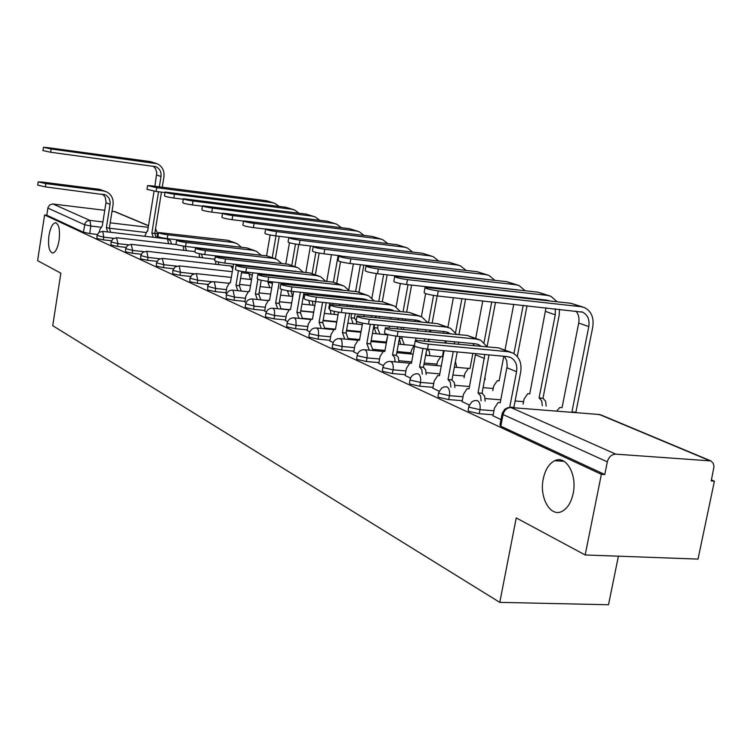 <?xml version="1.0" encoding="UTF-8"?>
<svg xmlns="http://www.w3.org/2000/svg" width="752" height="752" viewBox="0 0 752 752"><rect width="100%" height="100%" fill="white"/><g stroke="black" fill="none" stroke-linecap="round" stroke-linejoin="round"><path stroke-width="1.13" d="M543.273 478.798C545.266 469.596 549.092 463.561 554.722 460.713C565.983 454.81 577.386 474.615 573.156 493.509C571.229 502.27 567.647 508.155 562.402 511.163C550.708 518.034 539.024 497.739 543.273 478.798M48.983 235.442C50.365 227.734 52.499 223.504 55.366 222.742C58.976 223.889 60.216 229.783 59.079 240.414C57.688 248.075 55.582 252.296 52.743 253.067C49.096 251.958 47.846 246.083 48.983 235.442M468.75 406.813L468.12 410.131L468.91 411.372L479.221 413.713L479.983 409.69L469.671 407.358L468.872 406.127L471.899 401.812L474.305 400.675L477.36 400.553C479.71 402.085 480.584 405.131 479.983 409.69L493.923 410.761M438.595 392.92L437.974 396.219L438.726 397.347L448.709 399.594L449.442 395.674L439.459 393.437L438.707 392.318L441.715 388.013L444.122 386.923L446.97 386.829C449.198 388.295 450.016 391.247 449.442 395.674L463.016 396.774M410.028 379.76L409.426 383.031L410.131 384.065L419.804 386.227L420.509 382.411L410.836 380.249L410.131 379.224C411.175 375.915 413.403 374.082 416.815 373.716L418.187 373.829C420.293 375.239 421.073 378.096 420.509 382.411L433.744 383.52M382.928 367.277L382.345 370.51L383.012 371.46L392.394 373.547L393.07 369.824L383.689 367.737L383.022 366.797C384.046 363.507 386.255 361.703 389.649 361.383L390.89 361.505C392.882 362.849 393.606 365.622 393.07 369.824L405.967 370.943M357.191 355.423L356.617 358.619L357.247 359.484L366.346 361.505L367.004 357.877L357.905 355.856L357.266 355C358.272 351.72 360.462 349.943 363.836 349.671L364.946 349.793C366.844 351.081 367.531 353.769 367.004 357.877L379.6 358.995M332.704 344.143L332.149 347.302L332.751 348.101L341.587 350.056L342.216 346.503L333.38 344.557L332.779 343.767C333.756 340.515 335.918 338.767 339.274 338.532L340.938 339.124L341.953 340.929L342.216 346.503L354.512 347.64M309.392 333.399L308.846 336.52L309.41 337.263L318.002 339.152L318.613 335.683L310.021 333.794L309.448 333.061C310.407 329.846 312.55 328.126 315.868 327.928L317.41 328.492L318.378 330.241L318.613 335.683L330.626 336.811M287.161 323.163L286.634 326.236L287.17 326.923L295.527 328.756L296.119 325.362L287.753 323.539L287.217 322.862C288.148 319.675 290.263 317.993 293.553 317.814L294.972 318.359L295.893 320.061L296.119 325.362L307.859 326.5M265.945 313.387L265.428 316.423L265.935 317.053L274.076 318.829L274.64 315.511L265.992 313.123C266.904 309.965 268.99 308.311 272.243 308.16L273.568 308.687L274.442 310.341L274.64 315.511L286.127 316.648M245.669 304.052L245.161 307.042L245.641 307.624L253.574 309.345L254.129 306.102L245.716 303.808C246.6 300.687 248.658 299.07 251.873 298.948L252.569 299.042L254.129 306.102L265.362 307.239M226.277 295.122L226.239 298.61L233.966 300.283L234.502 297.106L226.314 294.906C227.189 291.823 229.21 290.225 232.396 290.122L233.026 290.216L234.502 297.106L245.5 298.234M207.712 286.568L207.665 289.981L215.204 291.597L215.721 288.495L207.749 286.371C208.595 283.335 210.588 281.765 213.737 281.68L214.311 281.774L215.721 288.495L226.493 289.614M189.927 278.372L189.861 281.699L197.221 283.288L197.72 280.233L189.955 278.202L192.042 274.781L195.849 273.587L196.385 273.672L197.72 280.233L212.308 281.784M172.857 270.513L172.781 273.766L179.972 275.307L180.461 272.318L172.885 270.353L174.934 266.988L179.192 265.907L180.461 272.318L194.025 273.784M156.482 262.974L156.397 266.152L163.419 267.646L163.889 264.723L156.501 262.824L158.522 259.515L162.225 258.378L163.889 264.723L176.579 266.105M140.737 255.718L140.643 258.838L147.514 260.295L147.975 257.419L140.765 255.595L142.739 252.324L146.819 251.29L147.975 257.419L159.875 258.744M125.612 248.752L125.509 251.798L132.22 253.217L132.672 250.407L125.631 248.63L127.577 245.415L131.177 244.334L132.672 250.407L143.858 251.657M111.052 242.041L110.939 245.03L117.509 246.421L117.951 243.648L111.061 241.937L112.979 238.769L116.532 237.717L117.951 243.648L128.489 244.851M97.027 235.583L96.914 238.516L103.344 239.869L103.767 237.153L97.046 235.489L98.926 232.368L102.77 231.4L103.767 237.153L113.721 238.29M585.169 554.967L516.239 517.921L499.789 602.371L52.725 325.672L60.865 273.173L37.6 260.671L44.594 214.959L601.374 474.305L585.169 554.967L698.025 559.093L714.4 481.177L711.439 479.898M618.407 556.189L608.518 604.749L499.789 602.371M714.4 481.177L711.213 480.989L713.996 466.635L713.3 463.439L710.941 460.929L615.766 454.142C611.555 454.368 608.735 456.934 607.325 461.86L503.05 414.559L502.214 413.243L504.733 409.304L507.675 407.716L510.928 407.546L615.766 454.142M601.374 474.305L604.777 474.512L607.325 461.86M97.346 234.436L89.695 233.552L90.87 226.032L84.572 224.716L47.884 208.078L47.996 207.561L49.679 204.967L52.49 203.971L104.772 210.306M112.029 211.19L115.432 211.829L148.52 225.666M47.884 208.078L46.793 215.222L44.594 214.959M208.219 284.961L207.364 284.876L208.107 285.215M225.882 293.252L226.681 293.741M244.87 301.966L246.083 302.642M264.704 311.065L266.358 311.948M285.44 320.578L287.593 321.687M307.145 330.532L309.833 331.895M329.893 340.966L333.155 342.592M353.75 351.908L357.651 353.835M378.801 363.395L383.407 365.651M405.14 375.483L410.517 378.096M432.87 388.201L439.093 391.209M462.104 401.606L469.257 405.046M492.964 415.762L500.992 419.607M493.152 414.775L479.221 413.713M462.283 400.675L448.709 399.594M433.03 387.327L419.804 386.227M405.29 374.656L392.394 373.547M378.942 362.624L366.346 361.505M353.882 351.175L341.587 350.056M330.015 340.271L318.002 339.152M307.267 329.874L295.527 328.756M285.553 319.948L274.076 318.829M264.807 310.473L253.574 309.345M244.964 301.402L233.966 300.283M225.967 292.716L215.204 291.597M208.483 284.472L197.221 283.288M190.604 276.445L179.972 275.307M173.458 268.737L163.419 267.646M157.008 261.339L147.514 260.295M141.207 254.223L132.22 253.217M126.016 247.38L117.509 246.421M111.409 240.781L103.344 239.869M604.777 474.512L500.823 426.205L499.986 424.842L502.073 413.995M46.793 215.222L83.397 232.227L89.695 233.552M105.299 191.346L99.283 189.307L42.074 182.04L38.202 181.871L45.881 183.629L45.383 186.881L37.703 185.114L38.183 181.946M102.704 194.101L105.224 197.259L106.051 202.044L102.319 225.901L99.678 229.924L99.33 232.086M107.658 231.945L106.37 227.706L109.36 228.053L113.044 204.798C113.655 198.904 111.531 194.608 106.681 191.901L103.344 190.914L45.881 183.629M109.36 228.053L110.647 232.293M45.383 186.881L105.355 194.871C108.937 196.883 110.497 200.07 110.046 204.422L106.37 227.706M155.88 163.306L150.231 161.577L47.329 147.571L43.456 147.307L51.164 148.981L50.666 152.252L42.958 150.569L43.447 147.373M154.085 191.158L147.618 231.231L147.138 231.108L144.704 236.25M153.229 237.247L151.866 233.045L154.79 233.383L161.464 192.136M50.666 152.252L155.937 166.718C159.781 168.627 161.464 171.888 161.003 176.504L159.339 186.825M158.54 191.76L151.866 233.045M153.173 166.098L155.532 168.645L156.801 172.772L154.874 186.242M162.263 187.201L163.936 176.889C164.556 170.648 162.263 166.258 157.065 163.701L51.164 148.981M154.79 233.383L156.162 237.585M273.568 202.918L266.424 200.718L151.65 185.829L147.589 185.603L156.736 187.69L156.134 191.45L146.988 189.344L147.571 185.735M269.827 287.64L267.985 282.489L271.228 282.837L271.416 281.765M275.975 235.931L272.262 257.579M269.338 274.593L269.254 275.129M268.173 281.417L267.985 282.489M270.137 235L266.575 255.84M263.473 273.944L263.379 274.489M272.497 275.486L272.581 274.95M275.354 258.801L279.218 236.325M271.228 282.837L272.393 283.927M279.171 206.405L274.875 203.36L272.064 202.617L156.736 187.69M156.134 191.45L165.008 192.587M235.404 242.962L227.612 240.264L158.531 232.518C158.888 233.223 162 233.985 167.865 234.821L167.245 238.628C161.379 237.801 158.268 237.03 157.92 236.316L158.503 232.697M233.562 264.055L230.403 282.837L229.623 282.658L226.869 287.339L225.863 293.365M237.792 290.686L235.968 285.309L239.352 285.666L241.768 271.406M239.352 285.666L241.185 291.043M238.431 270.692L235.968 285.309M167.245 238.628L233.017 246.289M241.43 247.267L236.965 243.573L233.186 242.482L167.865 234.821M293.261 209.545L285.845 207.261L165.092 192.033C165.478 192.615 168.608 193.33 174.483 194.204L173.862 198.039C167.978 197.174 164.857 196.451 164.481 195.858L165.073 192.174M289.323 296.072L287.396 290.751L287.96 290.808M295.48 244.08L291.795 265.324M289.802 276.839L289.717 277.375M288.627 283.626L288.505 284.331M289.454 242.736L285.788 263.98M291.804 284.688L291.926 283.983M293.007 277.732L293.101 277.197M294.944 266.575L298.76 244.579M290.986 291.231L292.622 296.42M299.023 213.192L294.587 209.996L291.738 209.244L174.483 194.204M173.862 198.039L183.309 199.242M254.909 250.698L246.825 247.897L176.617 240.123C176.955 240.866 180.151 241.665 186.214 242.52L185.575 246.412C179.512 245.556 176.316 244.757 175.987 244.005L176.588 240.33M252.728 272.769L249.561 291.353L248.724 291.174L245.895 295.931L244.851 302.078M257.287 299.503L255.379 293.938L258.82 294.295L261.217 280.252M262.222 274.358L262.316 273.822M258.82 294.295L260.737 299.851M258.876 273.446L258.754 274.16M257.88 279.274L255.379 293.938M185.575 246.412L253.471 254.336M261.113 255.21L256.488 251.328L252.653 250.219L186.214 242.52M275.298 258.782L266.913 255.877L195.539 248.085C195.858 248.856 199.139 249.683 205.409 250.566L204.741 254.552C198.481 253.678 195.2 252.841 194.881 252.052L195.501 248.301M272.732 281.906L269.583 300.245L268.68 300.057L265.757 304.898L264.685 311.178M277.667 308.715L275.664 302.953L279.161 303.31L281.568 289.351M282.536 283.777L282.667 282.978M283.748 276.717L283.842 276.181M279.161 303.31L281.173 309.063M280.336 275.796L280.252 276.332M279.171 282.602L275.664 302.953M273.907 275.091L273.813 275.627M204.741 254.552L274.405 262.692M281.69 263.51L276.905 259.421L273.004 258.293L205.409 250.566M296.626 267.242L287.913 264.215L215.354 256.413C215.636 257.222 219.02 258.086 225.506 258.998L224.82 263.078C218.334 262.166 214.959 261.301 214.677 260.474L215.316 256.658M293.656 291.513L290.526 309.551L289.539 309.354L286.531 314.28L285.422 320.69M298.986 318.35L296.88 312.381L300.443 312.738L303.949 292.603M305.086 286.117L305.209 285.412M300.443 312.738L302.558 318.707M301.646 285.027L301.524 285.732M300.386 292.227L296.88 312.381M294.906 284.303L294.784 285.008M295.668 277.479L295.705 278.024M224.82 263.078L296.175 271.425M301.74 278.146L301.872 278.701M303.216 272.205L298.262 267.891L294.295 266.753L225.506 258.998M305.669 279.124L305.603 278.569M318.97 276.106L309.918 272.957L236.128 265.136C236.372 265.992 239.86 266.894 246.571 267.844L245.866 272.017C239.145 271.077 235.667 270.165 235.423 269.291L236.072 265.418M315.539 301.618L312.437 319.299L311.375 319.092L308.273 324.093L307.126 330.654M321.311 328.455L319.102 322.26L322.721 322.608L326.227 302.727M327.411 295.997L327.571 295.104M322.721 322.608L324.949 328.803M323.943 294.718L323.792 295.611M322.608 302.351L319.102 322.26M316.883 293.976L316.724 294.869M314.599 279.556L315.173 280.158M317.786 286.766L317.805 287.48M245.866 272.017L317.682 280.082M324.197 287.461L324.347 288.185M325.766 281.323L320.634 276.764L316.601 275.608L246.571 267.844M328.173 288.599L328.098 287.884M342.395 285.403L332.976 282.113L257.917 274.292C258.124 275.194 261.715 276.144 268.69 277.121L267.956 281.398C260.982 280.421 257.4 279.471 257.193 278.55L257.87 274.612M338.485 312.174L335.411 329.508L334.245 329.291L331.059 334.377L329.865 341.088M344.726 339.049L342.395 332.61L346.08 332.967L349.567 313.387M350.817 306.393L351.015 305.293M346.08 332.967L348.42 339.396M347.321 304.908L347.123 306.008M345.882 313.011L342.395 332.61M339.904 304.146L339.716 305.246M337.798 288.928L338.513 289.717M340.957 296.523L340.957 297.425M267.956 281.398L339.246 289.078L342.705 290.169M347.734 297.237L347.894 298.159M349.407 290.883L344.087 286.07L339.989 284.895L268.69 277.121M351.748 298.563L351.682 297.651M366.995 295.16L357.172 291.72L280.825 283.908C280.975 284.867 284.679 285.854 291.926 286.879L291.165 291.25C283.927 290.234 280.223 289.238 280.073 288.27L280.759 284.275M362.567 323.153L359.503 340.214L358.234 339.989L354.953 345.168L353.722 352.03M369.298 350.169L366.835 343.476L370.586 343.824L374.054 324.629M375.361 317.353L375.605 316.019M370.586 343.824L373.058 350.517M371.855 315.643L371.61 316.977M370.304 324.253L366.835 343.476M364.053 314.853L363.818 316.188M362.144 298.76L362.99 299.747M365.265 306.769L365.228 307.888M291.165 291.25L363.771 298.939L367.662 300.245M372.447 307.512L372.597 308.649M374.223 300.932L368.715 295.837L364.541 294.643L291.926 286.879M376.489 309.044L376.432 307.925M392.845 305.415L382.599 301.825L304.927 294.023C305.011 295.038 308.837 296.072 316.376 297.134L315.586 301.618C308.047 300.565 304.231 299.522 304.146 298.488L304.851 294.436M387.891 334.546L384.817 351.466L383.417 351.231L380.051 356.495L378.773 363.526M395.11 361.872L394.64 357.473L392.525 354.888L396.342 355.235L399.763 336.501M401.145 328.934L401.436 327.336M396.342 355.235L398.278 357.313L398.945 362.21M397.62 326.96L397.329 328.558M395.947 336.116L392.525 354.888M389.414 326.142L389.122 327.75M387.722 309.1L388.709 310.313M390.786 317.56L390.702 318.904M315.586 301.618L389.555 309.288L393.851 310.839M398.4 318.331L398.541 319.694M400.308 311.507L394.593 306.102L390.354 304.898L316.376 297.134M402.47 320.098L402.433 318.745M420.048 316.207L409.351 312.447L330.307 304.673C330.325 305.744 334.273 306.835 342.141 307.944L341.323 312.55C333.456 311.441 329.517 310.35 329.498 309.26L330.222 305.143M414.587 346.155L411.429 363.291L409.887 363.056L406.437 368.405L405.112 375.615M422.286 374.186L421.797 369.617L419.55 366.901L423.432 367.249L426.798 349.069L429.232 351.081L429.928 355.724M428.255 341.173L428.612 339.284M423.432 367.249L425.688 369.956L426.177 374.524M424.72 338.908L424.363 340.797M422.944 348.505L419.55 366.901M416.072 338.071L415.677 340.242M414.625 319.976L415.753 321.433M417.623 328.934L417.454 330.542M341.323 312.55L416.683 320.183L421.402 322.006M425.707 329.733L425.82 331.359M427.756 322.646L421.834 316.912L417.51 315.68L342.141 307.944M429.787 331.754L429.787 330.137M448.718 327.581L437.532 323.633L357.087 315.906C357.021 317.043 361.101 318.19 369.317 319.346L368.471 324.074C360.255 322.918 356.175 321.762 356.251 320.606L354.587 318.237L350.911 317.795L354.361 318.143L355.113 313.941M444.131 350.695L439.459 375.756L437.758 375.511L434.214 380.944L432.842 388.342M450.909 387.158L450.401 382.401L448.013 379.553L451.971 379.892L457.216 351.917M451.971 379.892L454.368 382.74L454.875 387.487M453.259 351.551L448.013 379.553M445.87 340.947L445.598 342.837M442.966 331.444L444.225 333.174M368.471 324.074L445.278 331.67L450.41 333.785M454.471 341.775L454.537 343.692M456.671 334.396L450.533 328.295L446.133 327.054L369.317 319.346M458.551 344.078L458.598 342.169M478.977 339.575L467.265 335.439L385.381 327.769C385.212 328.972 389.433 330.184 398.034 331.397L397.15 336.257C388.549 335.044 384.338 333.822 384.507 332.6L385.278 328.361M475.64 353.637L469.022 388.887L467.124 388.652L463.505 394.17L462.076 401.756M481.111 400.844L480.584 395.9L478.046 392.901L482.079 393.23L488.988 354.888M482.079 393.23L484.626 396.229L485.153 401.173M484.814 354.493L478.046 392.901M472.867 343.542L474.249 345.572M397.15 336.257L475.452 343.796L478.827 344.745L481.007 346.221M487.183 346.813L480.819 340.308L476.345 339.049L398.034 331.397M313.819 216.473L306.12 214.094L183.394 198.754C183.751 199.365 186.966 200.107 193.038 201.01L192.399 204.929C186.327 204.036 183.112 203.284 182.755 202.664L183.366 198.913M309.664 304.87L308.893 300.509M315.859 252.39L312.183 273.427M311.178 279.18L311.084 279.716M310.003 285.929L309.88 286.634M308.743 293.111L308.583 294.013M310.444 245.97L305.82 272.497M311.93 294.361L312.089 293.468M313.227 286.991L313.349 286.286M314.43 280.082L314.524 279.547M315.379 274.687L319.158 253.086M312.418 301.195L313.02 305.218M319.75 220.27L315.163 216.924L312.268 216.162L193.038 201.01M192.399 204.929L202.467 206.198M335.298 223.701L327.299 221.229L202.532 205.785C202.871 206.424 206.18 207.195 212.459 208.125L211.791 212.13C205.512 211.218 202.203 210.428 201.874 209.789L202.504 205.963M330.918 314.073L330.429 310.256M329.573 308.846L328.803 308.376L329.639 308.461M338.137 255.492L333.427 282.169M332.337 288.336L332.215 289.031M331.077 295.47L330.918 296.363M329.733 303.084L328.803 308.376M331.444 254.702L326.735 281.427M332.929 304.569L333.136 303.441M334.32 296.72L334.48 295.837M335.618 289.398L335.74 288.702M336.727 283.128L340.515 261.734M334.057 311.319L334.32 314.411M341.408 227.677L336.67 224.162L333.719 223.391L212.459 208.125M211.791 212.13L222.526 213.474M357.764 231.259L349.436 228.683L222.573 213.154C222.883 213.812 226.296 214.621 232.791 215.58L232.105 219.687C225.6 218.729 222.197 217.92 221.896 217.234L222.545 213.352M353.13 323.689L351.128 317.889M360.387 264.704L355.593 291.55M354.455 297.952L354.295 298.835M353.102 305.509L352.904 306.609M351.654 313.593L350.911 317.795M353.374 263.896L348.74 289.924M356.363 306.966L356.561 305.867M357.755 299.193L357.914 298.309M359.024 292.058L363.846 265.108M356.429 321.33L356.598 324.027M364.053 235.432L359.146 231.729L356.157 230.949L232.791 215.58M232.105 219.687L243.554 221.097L242.887 225.045C243.159 225.76 246.665 226.615 253.396 227.602L265.512 229.078M381.273 239.174L372.607 236.485L243.592 220.862C243.874 221.567 247.38 222.404 254.11 223.4L253.396 227.602M376.376 333.766L374.045 327.646L377.56 327.994L378.096 325.024M383.652 274.424L378.782 301.42M377.579 308.047L377.382 309.138M376.132 316.075L375.897 317.41M374.581 324.676L374.045 327.646M376.31 273.578L371.902 298.046M379.412 317.767L379.647 316.432M380.897 309.504L381.095 308.414M382.298 301.787L387.167 274.828M377.56 327.994L379.901 334.104M387.759 243.554L382.683 239.653L379.647 238.863L254.11 223.4M405.92 247.474L396.877 244.663L265.653 228.965C265.888 229.698 269.498 230.582 276.492 231.607L275.758 235.902C268.765 234.887 265.155 233.994 264.92 233.252L265.606 229.219M400.741 344.313L399.368 338.691M408.007 284.688L403.063 311.798M400.355 283.542L396.097 306.966M387.487 336.774L385.936 342.921M399.472 338.08L401.859 338.306L402.141 336.736M403.523 329.169L403.815 327.571M405.14 320.361L405.375 319.045M406.635 312.165L411.588 285.083M401.859 338.306L404.313 344.651M412.604 252.07L407.349 247.953L404.256 247.154L276.492 231.607M275.758 235.902L288.806 237.482C289.022 238.243 292.754 239.164 300.02 240.226L299.249 244.635C291.992 243.573 288.26 242.652 288.082 241.862L288.787 237.754M431.77 256.178L422.342 253.245L288.834 237.472M426.281 355.395L426.149 352.585M434.985 287.687L434.9 288.185M433.556 295.433L428.518 322.721M426.892 286.785L426.788 287.349M425.641 293.609L421.383 316.705M414.004 345.61L411.382 350.394L410.724 353.966M428.8 341.22L429.148 339.331M430.539 331.829L430.83 330.241M432.156 323.087L437.175 295.94M438.538 288.589L438.632 288.091M438.67 261.01L433.227 256.667L430.088 255.849L300.02 240.226M299.249 244.635L313.687 246.355M458.936 265.315L449.076 262.251L313.236 246.421C313.358 247.229 317.203 248.198 324.77 249.307L323.98 253.828C316.413 252.719 312.569 251.751 312.447 250.914L313.18 246.741M443.52 350.639L442.383 356.739L440.926 356.504L437.467 361.665L436.743 365.575M463.354 290.845L463.26 291.334M461.897 298.638L455.543 332.563M454.838 289.896L454.744 290.385M453.381 297.707L447.882 327.242M445.334 340.891L444.987 342.771M458.927 334.621L465.591 299.033M466.964 291.748L467.058 291.25M455.43 361.449L456.812 367.361M466.043 270.41L460.412 265.813L457.216 264.995L324.77 249.307M323.98 253.828L340.769 255.793M487.493 274.931L477.191 271.716L338.936 255.84C338.992 256.705 342.968 257.71 350.855 258.876L350.037 263.51C342.151 262.354 338.174 261.339 338.118 260.465L338.87 256.216M472.876 353.384L470.019 368.508L468.421 368.273L464.868 373.518L464.069 377.786M493.209 294.164L493.115 294.652M491.742 301.881L484.044 342.527M484.241 293.167L484.147 293.656M482.775 300.913L475.725 338.287M487.099 346.634L495.512 302.295M496.884 295.066L496.978 294.577M485.068 377.504L485.078 379.6M494.835 280.308L489.007 275.439L485.754 274.602L350.855 258.876M350.037 263.51L486.253 279.321M517.583 285.064L506.782 281.69L366.064 265.785C366.036 266.697 370.144 267.75 378.388 268.972L377.532 273.728C369.288 272.525 365.181 271.453 365.209 270.523L365.989 266.199M503.812 356.269L499.102 380.897L497.335 380.653L493.697 385.973L492.804 390.645M523.204 305.312L513.926 353.609M513.748 304.278L505.024 349.906M517.273 356.514L527.039 305.726M527.66 298.488L527.613 297.989M525.15 290.742L519.106 285.572L515.806 284.726L378.388 268.972M377.532 273.728L517.15 289.84M523.439 297.519L523.542 298.027M514.716 296.551L514.744 297.049M549.298 295.743L537.971 292.19L394.725 276.285C394.603 277.244 398.851 278.362 407.481 279.641L406.588 284.529C397.958 283.26 393.71 282.141 393.841 281.154L394.64 276.764M546.008 307.794L529.737 393.935L527.772 393.691L524.059 399.105L523.072 404.2M542.286 405.742L541.722 400.872L539.09 397.921L542.982 398.24L559.168 315.248L559.488 309.26M555.277 308.799L555.267 314.825L539.09 397.921M542.982 398.24L545.623 401.192L546.187 406.052M557.119 301.759L550.859 296.26L547.494 295.404L407.481 279.641M406.588 284.529L546.582 300.095L549.477 300.903M542.756 299.672L543.254 300.217M510.956 352.265L498.67 347.913L415.33 340.308C415.038 341.587 419.4 342.865 428.424 344.153L427.503 349.144C418.479 347.866 414.117 346.578 414.408 345.271L415.198 340.994M504.451 356.335L506.698 360.687L507.196 365.933L500.23 402.762L498.106 402.527L494.431 408.129L492.936 415.912M510.57 407.415L513.879 407.33L520.685 372.071C521.963 363.15 519.35 356.796 512.826 353.008L508.267 351.729L428.424 344.153M513.879 407.33L514.838 407.857M427.503 349.144L507.337 356.598L510.777 357.576C515.59 360.396 517.517 365.105 516.568 371.704L509.771 407.001M582.8 307.013L570.9 303.282L425.059 287.396C424.814 288.411 429.223 289.586 438.275 290.93L437.344 295.959C428.292 294.624 423.893 293.44 424.137 292.396L424.965 287.931M575.835 311.046C578.589 314.195 579.548 318.199 578.711 323.05L562.054 407.697L559.864 407.462L556.602 411.137M572.921 412.425L571.934 411.908L575.891 412.218L592.755 327.007C594.099 317.598 591.307 311.112 584.379 307.549L580.967 306.675L438.275 290.93M437.344 295.959L582.603 312.165C587.716 314.815 589.784 319.628 588.788 326.594L571.934 411.908M575.891 412.218L576.887 412.735M559.516 461.014L559.751 459.857M556.668 460.055L556.518 460.826M709.051 460.412L599.353 414.502L510.928 407.546C506.942 407.697 504.319 410.037 503.05 414.559L500.823 426.205M145.709 232.462L109.689 228.241M100.486 227.16L90.87 226.032L89.911 220.411L102.939 221.953M110.187 222.818L148.247 227.33M148.492 225.816L114.154 211.444M52.988 203.999L89.911 220.411L86.884 221.126L85.079 223.147L83.397 232.227M523.561 401.662L515.111 400.976M500.794 399.82L485.143 398.56M493.218 388.502L483.141 387.656M469.474 386.509L454.885 385.287M464.398 376.009L452.892 375.013M439.817 373.876L426.205 372.701M437.006 364.137L424.222 362.99M411.692 361.872L398.974 360.734M410.94 352.829L397.018 351.541M384.996 350.441L373.086 349.342M386.096 342.047L371.159 340.637M359.625 339.547L348.449 338.494M361.045 331.632L346.569 330.231M335.467 329.16L324.967 328.154M336.802 321.649L323.125 320.305M311.215 319.121L302.577 318.275M313.697 312.108L300.781 310.802M288.89 309.608L281.192 308.828M291.663 302.971L279.434 301.721M267.75 300.518L260.737 299.794M168.645 243.714L167.423 238.92L102.676 231.372M183.779 250.322L183.244 246.092M199.477 257.184L199.28 253.668M215.786 264.319L215.73 261.254M214.884 259.224L146.725 251.262M232.744 268.906L230.845 265.992L162.582 258.415M250.369 279.471L248.912 273.54L241.542 272.703M157.657 233.477L155.128 233.562M597.502 414.361L601.158 415.01L710.264 460.647M105.966 202.749L110.046 204.422M106.502 227.762L109.491 228.119M99.283 189.307L103.344 190.914M161.003 176.504L156.689 174.981M154.921 233.44L152.007 233.101M154.527 163.024L150.231 161.577M271.416 282.912L268.173 282.564M272.064 202.617L266.424 200.718M236.147 285.384L239.54 285.751M227.612 240.264L233.186 242.482M289.2 291.005L287.584 290.836M291.738 209.244L285.845 207.261M255.567 294.023L259.008 294.38M246.825 247.897L252.653 250.219M275.862 303.037L279.359 303.394M266.913 255.877L273.004 258.293M297.087 312.475L300.65 312.832M287.913 264.215L294.295 266.753M319.318 322.354L322.937 322.711M309.918 272.957L316.601 275.608M342.621 332.713L346.305 333.061M332.976 282.113L339.989 284.895M367.079 343.579L370.83 343.937M357.172 291.72L364.541 294.643M392.779 355L396.595 355.348M382.599 301.825L390.354 304.898M419.813 367.023L423.705 367.361M409.351 312.447L417.51 315.68M445.654 342.527L446.65 342.931M448.295 379.675L452.253 380.014M437.532 323.633L446.133 327.054M475.461 354.794L484.57 358.535M478.347 393.033L482.38 393.362M467.265 335.439L476.345 339.049M312.268 216.162L306.12 214.094M329.63 308.527L329.009 308.47M333.719 223.391L327.299 221.229M356.157 230.949L349.436 228.683M377.786 328.088L374.27 327.74M379.647 238.863L372.607 236.485M402.094 338.409L399.462 338.156M404.256 247.154L396.877 244.663M427.587 349.238L426.779 349.163M430.088 255.849L422.342 253.245M457.216 264.995L449.076 262.251M485.754 274.602L477.191 271.716M515.806 284.726L506.782 281.69M555.267 314.825L545.726 311.478M543.282 398.372L539.391 398.052M547.494 295.404L537.971 292.19M506.942 367.747L516.568 371.704M510.091 407.142L514.199 407.471M498.67 347.913L508.267 351.729M588.788 326.594L578.711 323.05M576.22 412.359L572.253 412.04M580.967 306.675L570.9 303.282M554.722 460.713L564.038 461.305M55.366 222.742L56.024 222.818M171.541 244.043L170.441 240.631L167.32 238.882M186.693 250.651L184.823 246.318M116.804 237.745L176.805 244.644M202.401 257.513L201.545 254.101M131.478 244.372L194.965 251.591M218.719 264.648L218.371 261.987M214.931 258.97L214.311 258.848M233.12 266.678L231.202 266.029M252.258 275.495L248.78 273.493M179.089 265.87L232.274 271.688M196.281 273.634L231.315 277.413M240.584 278.409L251.563 279.594M214.217 281.727L228.58 283.26M239.559 284.425L250.548 285.591M260.136 286.606L271.716 287.837M232.923 290.178L247.709 291.72M259.055 292.913L270.635 294.117M280.571 295.16L292.801 296.438M252.465 299.005L267.693 300.565M279.424 301.768L291.654 303.028M301.947 304.081L314.872 305.406M272.901 308.235L288.608 309.815M300.734 311.037L313.659 312.334M324.347 313.405L338.015 314.787M294.295 317.889L310.501 319.487M323.05 320.728L336.727 322.072M347.828 323.163L362.304 324.591M316.705 328.004L333.465 329.62M346.446 330.88L360.932 332.271M372.475 333.38L387.835 334.866M340.214 338.616L357.567 340.252M371.009 341.521L386.359 342.968M398.381 344.096L414.004 345.563M364.899 349.765L382.9 351.419M396.812 352.688L413.111 354.183M425.641 355.339L440.399 356.683M390.861 361.486L409.586 363.16M423.959 364.438L441.283 365.98M454.368 367.145L468.101 368.367M156.971 237.679L157.638 233.571L155.542 228.693M600.068 414.615L597.699 414.371M104.331 194.448L105.355 194.871M155.937 166.718L155.053 166.418M295.376 271.124L296.091 271.416M341.079 289.464L342.339 289.971M365.641 299.324L366.92 299.841M391.454 309.683L392.751 310.209M418.61 320.587L419.945 321.113M356.993 316.432L356.251 320.606M447.243 332.074L448.596 332.619M477.454 344.2L478.827 344.745M517.085 289.83L516.286 289.558M549.129 300.753L547.964 300.358M509.377 357.012L510.777 357.576M582.603 312.165L581.418 311.76"/></g></svg>
